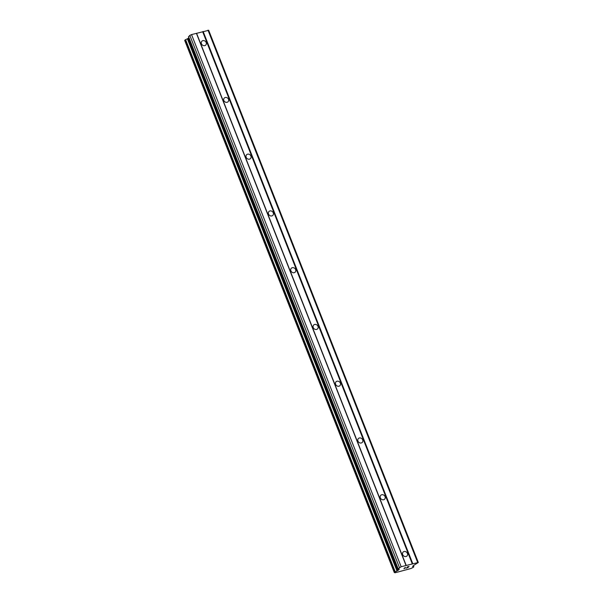 <?xml version="1.0" encoding="UTF-8"?>
<svg xmlns="http://www.w3.org/2000/svg" width="603" height="603" viewBox="0 0 603 603"><rect width="100%" height="100%" fill="white"/><g stroke="black" fill="none" stroke-linecap="round" stroke-linejoin="round"><path stroke-width="0.9" d="M402.691 554.647A2.736 2.367 -134.2 0 1 407.409 553.381A2.736 2.367 -134.2 0 1 402.691 554.647M380.335 497.882A2.736 2.367 -134.2 0 1 385.053 496.616A2.736 2.367 -134.2 0 1 380.335 497.882M357.971 441.117A2.736 2.367 -134.2 0 1 362.689 439.851A2.736 2.367 -134.2 0 1 357.971 441.117M335.615 384.36A2.736 2.367 -134.2 0 1 340.333 383.086A2.736 2.367 -134.2 0 1 335.615 384.36M313.251 327.595A2.736 2.367 -134.2 0 1 317.969 326.329A2.736 2.367 -134.2 0 1 313.251 327.595M290.895 270.83A2.736 2.367 -134.2 0 1 295.613 269.564A2.736 2.367 -134.2 0 1 290.895 270.83M268.531 214.065A2.736 2.367 -134.2 0 1 273.249 212.799A2.736 2.367 -134.2 0 1 268.531 214.065M246.175 157.3A2.736 2.367 -134.2 0 1 250.893 156.034A2.736 2.367 -134.2 0 1 246.175 157.3M223.819 100.535A2.736 2.367 -134.2 0 1 228.529 99.269A2.736 2.367 -134.2 0 1 223.819 100.535M201.455 43.77A2.736 2.367 -134.2 0 1 206.173 42.504A2.736 2.367 -134.2 0 1 201.455 43.77M188.543 36.843L189.824 35.389L191.535 34.575L208.691 30.316L418.309 562.478L413.341 565.652L412.573 566.481L413.04 566.616A1.877 0.407 158.5 0 0 413.01 566.752A1.877 0.407 158.5 0 0 413.764 566.79L412.98 567.574A1.877 0.407 158.5 0 0 411.148 568.456L395.086 572.775A1.877 0.407 158.5 0 0 395.138 572.609A1.877 0.407 158.5 0 0 394.385 572.571L395.214 571.78A1.877 0.407 158.5 0 0 396.993 570.928L399.276 569.3L398.161 568.795L401.161 566.73L418.309 562.478M188.912 37.936L187.367 38.773A1.877 0.407 158.5 0 1 185.588 39.617L184.729 40.409M407.688 567.627L408.193 567.129L407.342 567.363L408.781 566.556L407.311 566.903L409.068 566.428L407.809 567.657L406.128 568.049L407.688 567.627M407.357 567.355L408.193 567.129M407.236 566.978L408.781 566.556M406.053 568.124L407.809 567.649L409.06 566.428M404.982 568.184L404.251 568.493L405.344 567.431M404.538 568.41L403.927 568.697L404.538 568.403M403.889 568.712L405.148 567.483L404.251 568.493M207.99 30.15L417.608 562.313M203.136 31.454L412.754 563.617M412.806 566.172L412.972 566.601M184.706 40.363L394.332 572.526M187.367 38.773L396.993 570.928M187.518 38.698L397.143 570.86M189.824 35.389L399.45 567.551M191.535 34.575L401.161 566.73M196.39 33.271L406.007 565.426M196.586 33.308L406.211 565.471M202.653 31.68L412.279 563.843M413.319 565.674L413.764 566.79M413.364 565.629L413.824 566.782M185.347 39.738L394.973 571.9M185.588 39.617L395.214 571.78M188.287 38.328L397.912 570.491M188.882 37.966L398.508 570.121M188.543 36.632L398.161 568.795M413.387 565.614L413.854 566.797M184.691 40.401L394.309 572.564M188.46 36.791L398.086 568.953"/></g></svg>
